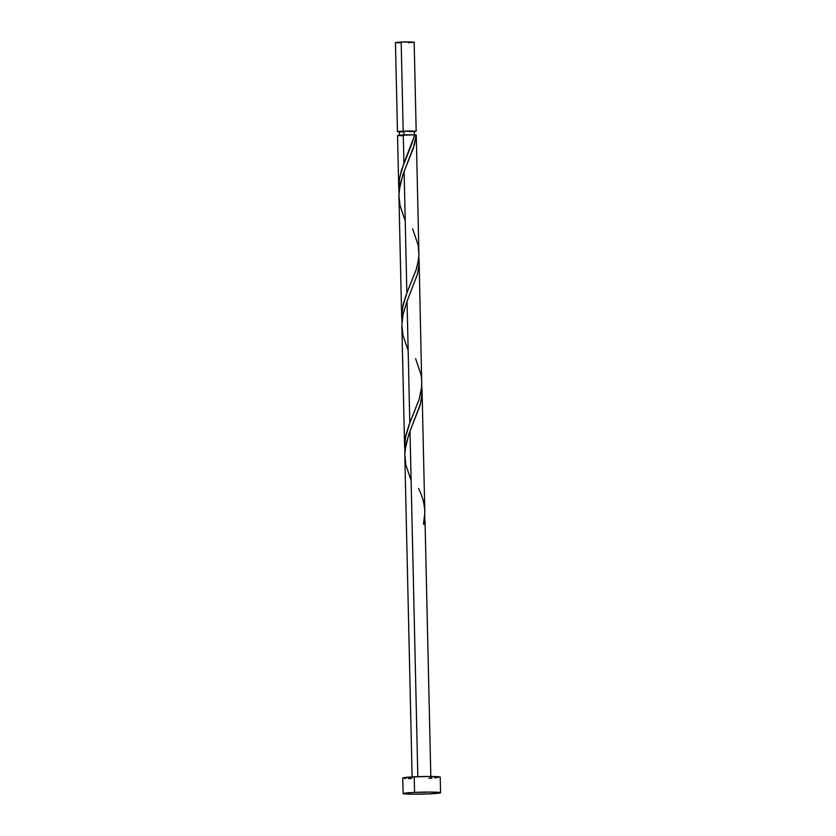 <?xml version="1.0" encoding="UTF-8"?>
<svg xmlns="http://www.w3.org/2000/svg" width="836" height="836" viewBox="0 0 836 836"><rect width="100%" height="100%" fill="white"/><g stroke="black" fill="none" stroke-linecap="round" stroke-linejoin="round"><path stroke-width="1.25" d="M400.245 132.004L397.633 131.628L403.192 131.137L401.165 41.967L395.438 42.542L404.739 41.842L414.165 42.124L401.165 41.967L403.192 131.137L411.991 130.98L416.182 131.294L414.322 131.639M409.734 131.806L414.311 131.336L403.913 131.21L403.997 134.847L403.913 131.21L399.336 131.68L402.701 131.931M414.562 792.392A18.726 0.982 -1.3 0 1 440.562 792.706A18.726 0.982 -1.3 0 1 429.108 793.876A18.726 0.982 -1.3 0 1 403.119 793.552A18.726 0.982 -1.3 0 1 414.562 792.392L414.217 776.822L414.562 792.392L432.139 792.079L440.562 792.706L429.108 793.876L411.542 794.179L403.454 793.364L414.562 792.392M440.562 792.706L440.206 777.135A18.726 0.982 178.7 0 0 414.217 776.822A18.726 0.982 178.7 0 0 402.764 777.982L410.988 776.978L428.534 776.487L439.82 776.947L434.804 777.94M424.657 515.718L424.918 524.36L423.476 524.214L424.834 513.001L422.065 390.569M424.834 513.001L424.772 510.765M430.843 777.344L425.022 520.901M411.113 480.449L405.92 465.161L404.812 454.962L405.063 449.841L408.731 434.501L420.289 404.373L421.971 394.561L421.772 386.431L422.065 390.673L421.522 398.615L419.651 406.62L409.995 431.083L417.833 776.675L409.995 431.083L405.868 444.574L404.812 454.972M422.034 389.68L422.065 390.673M414.196 136.54L414.635 134.795L403.276 134.878L403.913 163.198L414.196 136.54M416.171 135.108L413.308 148.463L404.101 171.464L406.86 292.997L416.213 269.537L418.031 262.525L418.93 254.572L416.265 135.035L414.186 134.962M404.917 451.868L404.666 444.616L405.481 437.332L409.807 422.807L407.048 301.274L417.352 274.563L419.035 264.751L418.836 256.621L419.024 264.834L417.279 274.804L407.048 301.274L409.807 422.807L419.16 399.347L421.783 386.357L419.118 260.759M419.097 259.881L419.129 260.863M399.033 192.259L398.772 184.996L399.598 177.713L403.913 163.198L403.276 134.878L397.549 135.463L401.761 135.777M398.751 188.11L397.549 135.463L414.635 134.795L411.521 144.701L401.531 169.969L399.19 180.2L399.012 192.134M401.98 322.069L401.719 314.806L402.534 307.523L406.86 292.997L404.101 171.464L400.204 183.92L398.918 195.352M401.688 317.92L398.929 196.282M404.634 447.73L401.876 326.082M401.865 325.162L403.151 313.73L407.048 301.274L402.9 314.921L401.865 325.152L402.973 335.351L408.167 350.639M411.187 778.609L408.334 778.546M405.993 778.452L403.151 778.17M431.982 778.128L428.763 778.295M399.347 131.973L406.766 131.022L415.45 131.127L413.486 131.701M414.395 135.077L414.311 131.336L406.777 131.116L399.336 131.68L399.42 135.422M399.65 42.855L398.229 42.835M397.058 42.782L395.637 42.636M416.182 131.294L414.165 42.124L411.458 42.532M410.048 42.626L408.438 42.699M424.719 516.24L424.918 524.36L423.476 524.214C426.182 512.259 424.542 500.336 418.554 488.443M405.22 220.829L400.026 205.541L398.918 195.352L399.169 190.232L402.837 174.891L414.405 144.764L416.088 134.941L413.81 134.941M412.66 228.834L418.136 245.063L418.93 254.802L418.512 259.693L416.213 269.537L406.223 294.669L403.088 304.889L401.708 315.13L401.959 321.944M415.607 358.644L421.083 374.873L421.752 379.732L421.459 389.503L419.149 399.347L409.17 424.479L406.035 434.699L404.645 444.94L404.906 451.753M412.127 777.773L404.823 455.892M403.119 793.552L402.764 777.982M397.466 131.722L395.438 42.542"/></g></svg>
